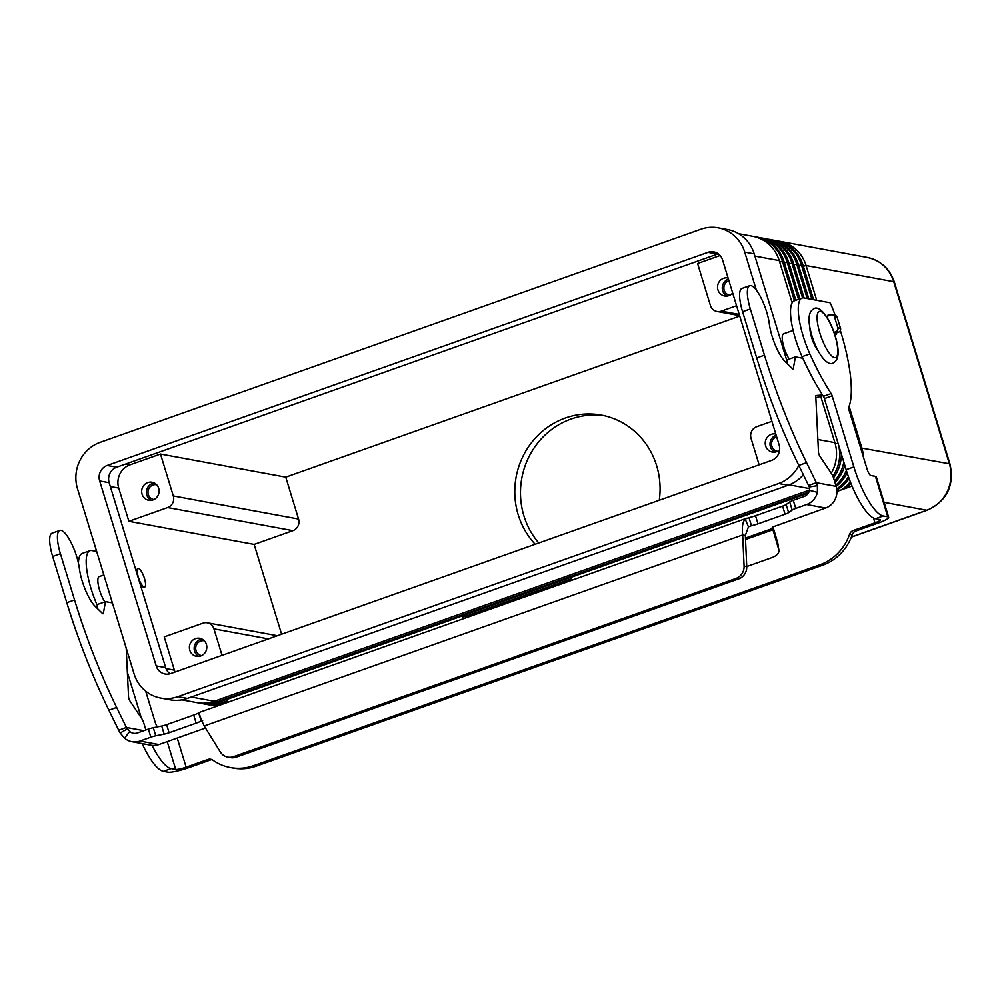 <?xml version="1.0" encoding="UTF-8"?>
<svg xmlns="http://www.w3.org/2000/svg" width="1000" height="1000" viewBox="0 0 1000 1000"><rect width="100%" height="100%" fill="white"/><g stroke="black" fill="none" stroke-linecap="round" stroke-linejoin="round"><path stroke-width="1.5" d="M745.337 535.438L742.675 534.95C741.787 527.225 742.625 521.925 745.212 519.062L748.988 517.638A9.175 1.388 163 0 0 755.525 515.75L782.6 506.138A6.112 0.925 163 0 0 786.162 504.513L789.7 501.95A6.112 0.925 -17 0 1 793.263 500.312L804.15 496.45A8.562 8.125 -79.5 0 0 809.55 490.35L809.312 486.975L798.812 465.425A214 59.25 -109.5 0 1 756.712 357.938L742.575 311.712A26.288 7.275 -109.5 0 1 739.925 299.862A26.288 7.275 -109.5 0 1 741.95 288.438L749.7 285.688A26.288 7.275 70.5 0 0 747.675 297.113A26.288 7.275 70.5 0 0 750.325 308.962L764.463 355.188A214 59.25 70.5 0 0 806.562 462.675L816.35 482.713L817.375 485.662L817.425 492.337A17.125 16.25 100.5 0 1 806.625 504.538L795.738 508.4A6.112 0.925 163 0 0 792.175 510.037L788.637 512.6A6.112 0.925 -17 0 1 785.075 514.237L758 523.837A9.175 1.388 -17 0 1 751.462 525.725L748.438 526.85L745.337 535.438L746.737 566.55A12.225 11.6 100.5 0 1 738.662 578.913L236.238 757.15L233.588 756.663A12.225 11.6 100.5 0 1 227.838 757.125A12.225 11.6 100.5 0 1 220.275 751.888L204.225 725.975C200.888 719.087 199.288 714.663 199.425 712.688L198.65 712.875A9.175 1.388 -17 0 1 193.7 715.062L166.625 724.663A6.112 0.925 -17 0 1 161.7 726.038L153.287 727.712A6.112 0.925 163 0 0 148.375 729.087L137.487 732.95A8.562 8.125 -79.5 0 1 129.775 731.5L124.525 738.138L120.175 733L118.675 730.212L126.438 727.463L116.638 707.438A214 59.25 -109.5 0 1 74.55 599.95L60.412 553.713A26.288 7.275 -109.5 0 1 57.75 541.862A26.288 7.275 -109.5 0 1 59.775 530.438A26.288 7.275 -109.5 0 1 70.888 542.175A26.288 7.275 -109.5 0 1 79.388 568.562A27.513 7.612 70.5 0 0 95.213 606.388L102.575 613.55A3.062 0.85 70.5 0 0 103.1 613.787A3.062 0.85 70.5 0 0 103.338 613.375L105.5 601.625L112.387 602.888M59.775 530.438L52.025 533.188A26.288 7.275 70.5 0 0 50 544.612A26.288 7.275 70.5 0 0 52.663 556.462L66.8 602.7A214 59.25 70.5 0 0 108.888 710.188L118.675 730.212M738.662 578.913L736 578.425A12.225 11.6 -79.5 0 0 744.075 566.062L746.737 566.55L771.75 557.675A12.225 6.587 171.1 0 0 778.9 550.25A12.225 6.587 171.1 0 0 778.8 549.788L772.2 527.175L825.6 508.038A17.125 16.25 -79.5 0 0 836.162 486.362L833.737 478.462A6.112 1.688 70.5 0 0 831.637 473.8L819.875 456.225A3.062 0.85 -109.5 0 1 818.475 452.137L815.788 396.488A3.062 0.85 -109.5 0 1 816.062 395.538A3.062 0.85 -109.5 0 1 816.125 395.525L822.5 394.95M205.5 728.025L158.938 744.55A17.125 16.25 -79.5 0 1 150.887 745.2L131.9 741.7A17.125 16.25 100.5 0 0 139.963 741.05L150.85 737.188A6.112 0.925 -17 0 1 155.762 735.8L164.175 734.137A6.112 0.925 163 0 0 169.1 732.75L196.175 723.15A9.175 1.388 163 0 0 201.125 720.962L198.65 712.875M105.5 601.625L97.75 604.375L97.05 608.175M126.2 648.075L128.55 696.9A3.062 0.85 70.5 0 0 129.95 700.987L141.713 718.55A6.112 1.688 -109.5 0 1 143.825 723.213L145.887 729.975M202.65 720.475L201.762 720.738M143.887 730.688L126.438 727.463L129.775 731.5M131.9 741.7A17.125 16.25 100.5 0 1 124.525 738.138M227.838 757.125L230.487 757.625A12.225 11.6 -79.5 0 0 236.238 757.15M736 578.425L233.588 756.663M745.45 538.075L772.763 528.387L772.412 527.212M748.988 517.638L751.462 525.725L748.575 526.75M744.075 566.062L742.675 534.95L204.225 725.975M808.6 485.462L816.35 482.713L836.162 486.362M802.812 358.237L795.425 356.875L793.263 368.625A3.062 0.85 -109.5 0 1 793.012 369.038A3.062 0.85 -109.5 0 1 792.5 368.8L785.138 361.637A27.513 7.612 -109.5 0 1 769.312 323.812A26.288 7.275 70.5 0 0 760.812 297.413A26.288 7.275 70.5 0 0 749.7 285.688M786.975 363.425L787.675 359.625L795.425 356.875M822.862 395.513L817.85 397.287A55.025 15.237 -109.5 0 1 816.787 397.525L815.837 397.612M834.062 332.35L835.962 331.688A3.062 2.9 -79.5 0 0 837.85 327.812L834.488 316.825A3.062 2.9 -79.5 0 0 830.837 314.925L827.562 316.087M832.275 314.812L834.938 315.3A3.062 2.9 100.5 0 1 837.15 317.325L840.5 328.3A3.062 2.9 100.5 0 1 838.612 332.175L834.5 333.638M772.913 526.737L777.675 542.663A12.225 6.587 -8.9 0 1 777.788 543.125L778.9 550.25M829.812 315.287A10.7 2.963 70.5 0 0 828.863 314.8A10.7 2.963 70.5 0 0 828.375 314.837A10.7 2.963 70.5 0 0 827.425 317.975M834.95 335.012A10.7 2.963 70.5 0 0 835.05 335.025A10.7 2.963 70.5 0 0 835.537 335A10.7 2.963 70.5 0 0 836.475 332.938M604.125 415.662A76.425 72.525 -79.5 0 0 523.913 515.85A76.425 72.525 -79.5 0 0 538.775 542.987M535.175 544.263A76.425 72.525 100.5 0 1 518.212 514.8A76.425 72.525 100.5 0 1 601.287 415.087A76.425 72.525 100.5 0 1 656.637 465.688A76.425 72.525 100.5 0 1 659.262 500.25M728.913 280.7A7.525 7.138 -79.5 0 0 729.775 295.262M728.438 279.137A9.175 8.7 -79.5 0 0 727.013 296.075M732.675 293.012A9.175 8.7 100.5 0 1 717.938 289.913A9.175 8.7 100.5 0 1 728.088 277.987M204.35 640.812A7.525 7.138 -79.5 0 0 196.025 650.588A7.525 7.138 -79.5 0 0 201.625 655.6M202.062 639.075A9.175 8.7 -79.5 0 0 198.863 656.4M206.4 644.35A9.175 8.7 100.5 0 1 196.425 656.325A9.175 8.7 100.5 0 1 189.788 650.25A9.175 8.7 100.5 0 1 199.75 638.288A9.175 8.7 100.5 0 1 206.4 644.35M156.65 484.762A7.525 7.138 -79.5 0 0 148.312 494.55A7.525 7.138 -79.5 0 0 153.912 499.55M154.35 483.025A9.175 8.7 -79.5 0 0 151.15 500.363M158.688 488.312A9.175 8.7 100.5 0 1 148.713 500.275A9.175 8.7 100.5 0 1 142.075 494.2A9.175 8.7 100.5 0 1 152.05 482.238A9.175 8.7 100.5 0 1 158.688 488.312M776.625 436.737A7.525 7.138 -79.5 0 0 777.487 451.312M776.15 435.188A9.175 8.7 -79.5 0 0 774.725 452.113M779.613 449.862A9.175 8.7 100.5 0 1 765.638 445.962A9.175 8.7 100.5 0 1 775.8 434.025M138.375 577.288A9.787 2.712 -109.5 0 1 138.138 568.638A9.787 2.712 -109.5 0 1 144.45 578.413A9.787 2.712 -109.5 0 1 144.675 587.075A9.787 2.712 -109.5 0 1 138.375 577.288M136.875 573.4A9.787 2.712 -109.5 0 1 137.587 568.825L138.138 568.638M104.862 601.85A15.288 4.237 -109.5 0 1 99.562 590.138A15.288 4.237 -109.5 0 1 99.2 576.613L103.85 574.963M789.25 359.062A15.288 4.237 -109.5 0 1 783.95 347.35A15.288 4.237 -109.5 0 1 783.587 333.812L793.088 330.45M809.9 327.812A15.288 4.237 70.5 0 0 811.637 337.525A15.288 4.237 70.5 0 0 818.025 350.712M849.125 406.3L861.75 447.587A36.688 34.812 100.5 0 1 863.363 456.912M845.263 488.488A36.688 34.812 -79.5 0 0 850.9 483.263M850.312 481.75A36.688 34.812 100.5 0 1 841.012 490M216.812 706.213A36.688 34.812 100.5 0 1 214.375 705.85L215.975 706.15A36.688 34.812 -79.5 0 0 216.65 706.263M836.862 490.025A36.688 34.812 -79.5 0 0 849.1 478.525M848.45 476.725A36.688 34.812 100.5 0 1 836.725 488.837M214.375 705.85A36.688 34.812 100.5 0 1 212.812 705.525M219.3 705.325A36.688 34.812 100.5 0 1 209.625 704.975L211.238 705.275A36.688 34.812 -79.5 0 0 217.913 705.812M836.175 486.438A36.688 34.812 -79.5 0 0 847.113 472.762M846.375 470.475A36.688 34.812 100.5 0 1 835.788 485.163M209.625 704.975A36.688 34.812 100.5 0 1 208.062 704.65M227.575 700.775L222.138 702.7A36.688 34.812 100.5 0 1 204.887 704.1L206.488 704.4A36.688 34.812 -79.5 0 0 223.75 703L227.575 701.637M465.438 617.263L571.237 579.725M834.963 482.463A36.688 34.812 -79.5 0 0 844.775 465.238M843.8 462.062A36.688 34.812 100.5 0 1 834.513 480.962M571.25 578.85L465.2 616.475M204.887 704.1A36.688 34.812 100.5 0 1 203.325 703.775M808.988 491.95L217.4 701.825A36.688 34.812 100.5 0 1 200.138 703.225L201.75 703.525A36.688 34.812 -79.5 0 0 219 702.125L808.413 493.025M833.525 477.788A36.688 34.812 -79.5 0 0 841.275 453.775M824.2 398.013L838.025 443.212A36.688 34.812 100.5 0 1 832.887 476.15M200.138 703.225A36.688 34.812 100.5 0 1 198.575 702.9M181.838 699.85L197 702.65A36.688 34.812 -79.5 0 0 214.262 701.25L809.613 490.037M831.25 473.225A36.688 34.812 -79.5 0 0 834.887 442.638L820.713 396.275M777.938 241A36.688 34.812 100.5 0 1 779.525 241.25A36.688 34.812 100.5 0 1 806.087 265.538L816.712 300.287M813.575 299.713L802.95 264.962A36.688 34.812 -79.5 0 0 776.375 240.675L774.775 240.375A36.688 34.812 100.5 0 1 801.338 264.662L811.963 299.413M808.825 298.837L798.2 264.088A36.688 34.812 -79.5 0 0 771.637 239.8L770.025 239.5A36.688 34.812 100.5 0 1 796.6 263.788L807.225 298.538M773.2 240.125A36.688 34.812 100.5 0 1 774.775 240.375M804.087 297.962L793.462 263.212A36.688 34.812 -79.5 0 0 766.888 238.925L765.288 238.625A36.688 34.812 100.5 0 1 791.85 262.913L802.562 297.938M768.45 239.25A36.688 34.812 100.5 0 1 770.025 239.5M799.875 298.85L788.713 262.337A36.688 34.812 -79.5 0 0 762.15 238.038L760.537 237.75A36.688 34.812 100.5 0 1 787.113 262.038L798.512 299.325M763.713 238.375A36.688 34.812 100.5 0 1 765.288 238.625M795.837 300.275L783.962 261.462A36.688 34.812 -79.5 0 0 757.4 237.162L755.8 236.875A36.688 34.812 100.5 0 1 782.362 261.163L794.475 300.763M758.962 237.5A36.688 34.812 100.5 0 1 760.537 237.75M792.138 302.812L779.225 260.587A36.688 34.812 -79.5 0 0 752.663 236.287L738.625 233.7M754.225 236.625A36.688 34.812 100.5 0 1 755.8 236.875M144.675 587.075L144.125 587.275A9.787 2.712 -109.5 0 1 139.412 581.7M175.075 672.013A18.337 17.4 100.5 0 1 174.375 670.125L164.225 636.9L202.975 623.15A9.175 8.7 100.5 0 1 213.938 628.862L222.037 655.35M160.487 454.038L285.75 477.15L298.562 519.05A9.175 8.7 100.5 0 1 292.9 530.662L254.15 544.412L128.875 521.3L118.725 488.075A18.337 17.4 100.5 0 1 130.025 464.837L160.487 454.038L173.3 495.938L298.562 519.05M128.875 521.3L167.638 507.55A9.175 8.7 -79.5 0 0 173.3 495.938M771.912 421.312L756.688 426.712A9.175 8.7 -79.5 0 0 751.038 438.325L759.125 464.812M736.562 305.725L721.35 311.125A9.175 8.7 100.5 0 1 710.387 305.4L697.588 263.5L720.1 255.512M254.15 544.412L281.6 634.225M806.562 462.675L798.812 465.425A36.688 34.812 100.5 0 1 778.65 483.512L177.875 696.65A36.688 34.812 100.5 0 1 160.625 698.05L170.113 699.8A36.688 34.812 -79.5 0 0 187.362 698.4L788.138 485.262A36.688 34.812 -79.5 0 0 803.35 474.712M787.25 361.912L754.212 253.863A36.688 34.812 -79.5 0 0 727.65 229.575L718.162 227.825A36.688 34.812 100.5 0 1 744.725 252.113L756.363 290.175M718.263 253.837A12.225 11.6 -79.5 0 0 717.463 254.088L116.688 467.212A12.225 11.6 -79.5 0 0 109.15 482.7L165.688 667.65A12.225 11.6 -79.5 0 0 170 673.775M156.2 665.9L99.663 480.95A12.225 11.6 100.5 0 1 107.2 465.462L707.975 252.338A12.225 11.6 100.5 0 1 713.725 251.875A12.225 11.6 100.5 0 1 722.575 259.962L779.125 444.913A12.225 11.6 100.5 0 1 771.587 460.4L170.812 673.525A12.225 11.6 100.5 0 1 165.05 674A12.225 11.6 100.5 0 1 156.2 665.9L165.688 667.65M160.625 698.05A36.688 34.812 100.5 0 1 134.05 673.75L77.513 488.812A36.688 34.812 100.5 0 1 100.125 442.35L700.9 229.225A36.688 34.812 100.5 0 1 718.162 227.825M739.737 316.087L285.75 477.15M806.6 495.062A9.175 2.537 -109.5 0 1 807.387 493.5L572.05 576.975A9.175 2.537 70.5 0 0 571.25 579.987L571.287 580.45M807.387 493.5A9.175 2.537 -109.5 0 1 807.8 493.475L808.062 493.525M802.075 298.062A42.8 11.85 -109.5 0 0 809.862 353.925A122.287 33.862 -109.5 0 0 831.137 393.575A3.062 0.85 70.5 0 1 832.15 395.85L853.888 466.938A48.913 13.537 -109.5 0 0 883.2 515.975L887.788 516.812A17.125 2.6 -17 0 1 888.662 517.312A17.125 2.6 -17 0 1 877.6 523.3L855.913 530.988L853.263 530.5L874.95 522.812A8.562 1.3 163 0 0 880.475 519.812A8.562 1.3 163 0 0 880.037 519.562L875.45 518.725A48.913 13.537 -109.5 0 1 846.137 469.688L824.4 398.6A3.062 0.85 70.5 0 0 823.388 396.325A122.287 33.862 -109.5 0 1 802.113 356.675A42.8 11.85 -109.5 0 1 794.325 300.812L802.075 298.062A42.8 11.85 -109.5 0 1 804.013 297.95L829.638 302.675A3.062 0.85 -109.5 0 1 831.137 304.825A91.713 25.387 -109.5 0 1 835.212 315.363M888.662 517.312L876.287 476.863A17.125 2.6 163 0 0 875.425 476.362L870.837 475.513A6.112 1.688 70.5 0 1 867.175 469.387L848.975 409.862A3.062 0.85 70.5 0 1 848.713 407.35A91.713 25.387 -109.5 0 0 840.362 330.538M855.913 530.988A6.112 5.8 100.5 0 0 852.225 534.8A48.913 46.413 -79.5 0 1 822.65 565.212L820 564.725A48.913 46.413 -79.5 0 0 849.562 534.3A6.112 5.8 100.5 0 1 853.263 530.5M852.062 486.087L836.925 491.45M822.65 565.212L256.1 766.2A48.913 46.413 100.5 0 1 233.1 768.062L230.438 767.575A48.913 46.413 100.5 0 1 212.887 760.175A6.112 5.8 -79.5 0 0 207.825 759.475L186.137 767.175A8.562 1.3 163 0 1 175.725 769.425L171.137 768.587A48.913 13.537 -109.5 0 1 152.062 745.375M211.988 759.65A6.112 5.8 -79.5 0 0 210.475 759.963L188.787 767.663A17.125 2.6 -17 0 1 167.975 772.175L163.388 771.338A48.913 13.537 -109.5 0 1 142.137 743.587M820 564.725L253.45 765.713A48.913 46.413 100.5 0 1 230.438 767.575M462.95 618.888L462.912 618.425A9.175 2.537 -109.5 0 1 463.713 615.413A9.175 2.537 -109.5 0 1 464.125 615.388L464.85 615.75M463.713 615.413L228.388 698.9A9.175 2.537 70.5 0 0 227.625 702.375M145.662 691.137L155.1 722A6.112 1.688 70.5 0 0 157.375 726.9M97.475 605.85A42.8 11.85 -109.5 0 1 90 550.675A42.8 11.85 -109.5 0 1 91.938 550.562L96.65 551.425M141.337 717.987L127.362 672.288M78.425 563.138A42.8 11.85 -109.5 0 1 82.25 553.425L90 550.675M750.325 308.962L742.575 311.712M825.6 508.038L806.625 504.538M139.963 741.05L158.938 744.55M196.175 723.15L193.7 715.062M127.387 728.888L120.175 733M150.85 737.188L148.375 729.087M155.762 735.8L153.287 727.712M164.175 734.137L161.7 726.038M169.1 732.75L166.625 724.663M52.663 556.462L60.412 553.713M102.65 613.625L103.338 613.375M108.888 710.188L116.638 707.438M66.8 602.7L74.55 599.95M772.812 529.812L745.525 539.5M748.438 526.85L745.212 519.062M809.312 486.975L817.375 485.662M809.55 490.35L817.425 492.337M793.263 368.625L792.575 368.875M822.788 395.4L816.787 397.525M764.463 355.188L756.712 357.938M835.962 331.688L838.612 332.175M837.85 327.812L840.5 328.3M834.488 316.825L837.15 317.325M795.738 508.4L793.263 500.312M792.175 510.037L789.7 501.95M788.637 512.6L786.162 504.513M785.075 514.237L782.6 506.138M758 523.837L755.525 515.75M778.8 549.788L777.675 542.663M819.862 333.075A24.462 6.775 -109.5 0 1 820.387 311.35A24.462 6.775 -109.5 0 1 835.05 335.875A24.462 6.775 -109.5 0 1 834.525 357.587A24.462 6.775 -109.5 0 1 819.862 333.075M860.6 447.9L949.375 463.762A36.688 34.812 100.5 0 1 926.762 510.225L851.425 536.95M226.2 702.125L226.5 702.775M221.45 701.25L222.138 702.7L223.75 703M835.263 443.95L838.037 443.225M884.087 502.35L926.762 510.225A12.225 3.388 70.5 0 0 927.312 510.188C946.925 500.975 954.488 485.613 950 464.113L894.338 282.062A12.225 1.85 -17 0 0 893.725 281.7L949.375 463.762A12.225 1.85 -17 0 1 950 464.113M216.7 700.375L217.4 701.825L219 702.125M817.862 439.5L834.887 442.638M789.237 484.85L809.7 488.625M191.275 697.013L214.262 701.25M803.35 266.262L806.087 265.538L893.725 281.7A36.688 34.812 100.5 0 0 867.15 257.413C880.7 260.462 889.762 268.688 894.338 282.062M798.6 265.387L802.95 264.962M793.863 264.513L798.2 264.088M789.112 263.637L793.462 263.212M784.362 262.762L788.713 262.337M779.625 261.887L783.962 261.462M754.9 256.1L779.225 260.587M213.938 628.862L268.387 638.913M167.638 507.55L292.9 530.662M721.35 311.125L739.225 314.425M166.012 668.587L174.375 670.125M110.312 486.525L118.725 488.075M99.663 480.95L109.15 482.7M707.975 252.338L717.463 254.088M107.2 465.462L116.688 467.212M778.65 483.512L788.138 485.262M177.875 696.65L187.362 698.4M744.725 252.113L754.212 253.863M125.65 464.038L130.025 464.837M887.788 516.812L875.425 476.362M874.95 522.812L873.487 518.025M883.2 515.975L875.45 518.725M853.888 466.938L846.137 469.688M832.15 395.85L824.4 398.6M831.137 393.575L823.388 396.325M809.862 353.925L802.113 356.675M852.225 534.8L849.562 534.3M256.1 766.2L253.45 765.713M465.525 617.975L464.775 615.513M177.237 738.062L186.137 767.175M175.725 769.425L167.213 741.612M163.388 771.338L171.137 768.587M96.013 607.175L97.325 606.712M210.475 759.963L207.825 759.475M199.275 712.425L746.812 518.188M813.975 308.762C817.45 305.55 827.775 312.375 835.263 336C839.7 351.15 839.013 360.138 833.188 362.938C829.712 366.15 819.375 359.325 811.9 335.7C807.45 320.538 808.15 311.562 813.975 308.762M207.3 622.8L277.375 635.725M717.038 311.475L739.6 315.637M851.35 537.137L927.312 510.188M779.525 241.25L867.15 257.413M465.637 617.938L464.925 615.6"/></g></svg>
